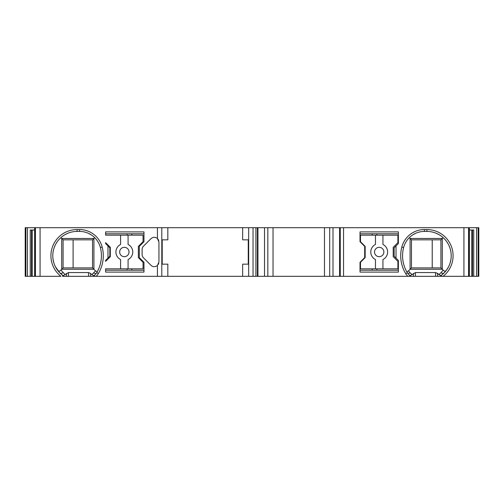 <?xml version="1.0" encoding="UTF-8"?>
<svg xmlns="http://www.w3.org/2000/svg" width="504" height="504" viewBox="0 0 504 504"><rect width="100%" height="100%" fill="white"/><g stroke="black" fill="none" stroke-linecap="round" stroke-linejoin="round"><path stroke-width="0.76" d="M409.557 275.241L409.588 276.318L63.435 276.318L63.435 275.537L62.609 275.266A24.318 24.318 0 0 1 77.106 231.424L79.556 231.424A21.508 21.508 0 0 1 100.384 247.558L102.192 247.092A23.379 23.379 0 0 0 79.556 229.553L77.106 229.553A26.189 26.189 0 0 0 60.908 276.318L25.2 276.318L25.2 227.682L478.8 227.682L478.8 276.318L398.425 276.318M63.435 276.318L62.609 276.318L62.609 275.266L59.674 272.696L55.396 266.692M442.499 276.318L441.391 276.318L441.391 275.266L440.565 275.537L440.565 276.318M324.481 276.318L324.481 227.682M396.031 258.079L398.368 260.417L398.368 272.11L360.02 272.11L360.02 262.288L364.701 257.613L364.701 246.387L360.02 241.712L360.02 231.89L398.368 231.89L398.368 243.583L396.031 245.921L396.031 258.079L394.159 256.208L394.159 247.792L396.031 245.921M407.528 273.042L407.326 272.727A32.735 32.735 0 0 1 403.616 247.558A21.508 21.508 0 0 1 424.444 231.424L426.894 231.424A24.318 24.318 0 0 1 441.391 275.266L444.326 272.696C443.627 273.527 442.506 273.54 440.975 272.74L443.129 270.1C444.452 271.587 445.649 271.486 446.733 269.804L444.326 272.696M437.535 276.318L437.535 273.395L440.565 275.537M438.801 274.667L440.975 272.74M437.535 273.395L435.55 272.576L435.55 276.318M410.414 276.318L410.414 275.537L415.428 272.576L435.55 272.576M412.178 274.667L410.313 273.048L407.736 273.344M411.459 267.901L440.924 267.901L411.459 267.901L411.459 239.841L440.924 239.841L440.924 267.901L442.291 269.268L410.092 269.268L411.459 267.901L411.459 239.841L410.092 238.474L410.092 269.268L408.442 270.913L410.313 273.048M443.129 237.636L442.291 238.474L442.291 269.268L443.129 270.1M435.941 233.169L438.833 234.555M451.124 253.688L451.212 255.874M450.923 259.484L450.11 262.981M448.585 266.729L446.733 269.804M444.289 238.751L444.975 239.488M446.55 241.429L447.867 243.432M448.938 245.473L449.782 247.527M450.419 249.581L450.859 251.635M440.924 239.841L442.291 238.474L410.092 238.474L409.292 237.667M412.896 234.788L415.882 233.201M408.442 270.913L406.848 271.908L406.066 270.446M403.975 265.205L403.294 262.571M432.224 239.841L432.224 267.901M410.414 275.537L409.601 275.272A9.355 9.355 0 0 1 407.326 272.727L407.175 272.469M409.588 276.318L409.588 275.266A9.355 9.355 0 0 1 407.326 272.727L406.848 271.908M409.519 275.209L409.109 274.869M408.555 274.327L407.956 273.634M469.293 227.682L469.293 276.318M469.375 276.318L469.375 227.682M473.741 276.318L473.741 230.019L469.375 230.019M471.807 230.019L471.807 276.318M398.368 270.238L360.02 270.238M372.179 268.834L372.179 270.238M372.179 233.762L372.179 235.166M376.86 270.238L376.86 268.834M376.86 235.166L376.86 233.762M398.368 233.762L360.02 233.762M397.902 268.834L397.902 261.356L393.221 256.675L393.221 247.325L397.902 242.644L397.902 235.166L375.455 235.166L375.455 244.459A8.417 8.417 0 0 0 375.455 259.541L375.455 268.834L397.902 268.834M375.455 235.166L360.492 235.166L360.492 241.712L365.167 246.387L365.167 257.613L360.492 262.288L360.492 268.834L375.455 268.834M374.516 252A4.675 4.675 0 0 1 379.197 247.325A4.675 4.675 0 0 1 383.872 252A4.675 4.675 0 0 1 379.197 256.675A4.675 4.675 0 0 1 374.516 252M382.939 268.834L382.939 259.541A8.417 8.417 0 0 0 382.939 244.459L382.939 235.166M273.036 276.318L273.036 227.682M257.941 276.318L257.941 227.682M255.906 227.682L255.906 276.318M242.644 276.318L242.644 264.159L248.258 264.159L248.258 239.841L242.644 239.841L242.644 227.682M167.826 276.318L167.826 264.159L162.212 264.159L162.212 239.841L167.826 239.841L167.826 227.682M157.431 276.318L157.431 265.438A4.675 4.675 0 0 1 154.268 266.673A4.675 4.675 0 0 0 157.431 265.438L158.943 261.992L158.943 242.008L157.431 238.562A4.675 4.675 0 0 1 158.76 240.723M158.25 264.449A4.675 4.675 0 0 0 158.76 263.277M154.268 266.673A4.675 4.675 0 0 1 150.961 265.299L143.476 257.821A4.675 4.675 0 0 1 142.109 254.514L142.109 249.486A4.675 4.675 0 0 1 143.476 246.179L150.961 238.701A4.675 4.675 0 0 1 157.431 238.562L157.431 227.682M110.307 256.675L105.632 261.356L105.632 260.417L107.969 258.079L107.969 245.921L105.632 243.583L105.632 242.644L110.307 247.325L110.307 256.675M120.595 268.834L105.632 268.834L105.632 272.11L143.98 272.11L143.98 262.288L139.299 257.613L139.299 246.387L143.98 241.712L143.98 231.89L105.632 231.89L105.632 235.166L120.595 235.166L120.595 244.459A8.417 8.417 0 0 0 120.595 259.541L120.595 268.834L128.079 268.834L128.079 259.541A8.417 8.417 0 0 0 128.079 244.459L128.079 235.166L143.042 235.166L143.042 241.712L138.367 246.387L138.367 257.613L143.042 262.288L143.042 268.834L128.079 268.834M100.384 247.558A32.735 32.735 0 0 1 96.673 272.727A9.355 9.355 0 0 1 94.412 275.266L93.587 275.537L93.587 276.318M94.412 276.318L94.437 275.241M96.264 273.344L95.451 274.321M94.884 274.869L94.494 275.197M90.556 276.318L90.556 273.395L91.823 274.667L95.558 270.913L97.152 271.908L96.472 273.042M91.823 274.667L93.587 275.537M90.556 273.395L88.572 272.576L88.572 276.318M63.435 275.537L68.45 272.576L88.572 272.576M65.167 234.555L68.059 233.169M52.788 255.767L52.794 255.427M52.813 254.652L52.876 253.688M53.14 251.635L53.581 249.581M54.218 247.527L55.062 245.473M56.133 243.432L57.45 241.429M59.025 239.488L59.73 238.732M53.878 262.93L53.071 259.428M77.106 229.553L77.106 231.424A24.318 24.318 0 0 0 62.609 275.266L62.609 276.318M88.118 233.201L91.104 234.788M94.708 237.667L93.908 238.474L61.709 238.474L60.871 237.636M101.121 260.159L100.428 263.762M98.891 268.374L97.152 271.908M95.558 270.913L93.908 269.268L93.908 238.474L92.541 239.841L92.541 267.901L93.908 269.268L61.709 269.268L63.076 267.901L63.076 239.841L61.709 238.474L61.709 269.268L60.871 270.1L65.199 274.667M63.076 239.841L92.541 239.841L92.541 267.901L63.076 267.901L73.099 267.901L73.099 239.841M57.267 269.804C58.332 271.48 59.529 271.574 60.871 270.1M92.541 267.901L73.099 267.901M96.825 272.469L98.267 273.697A11.22 11.22 0 0 1 96.069 276.318M34.707 276.318L34.707 227.682M32.193 276.318L32.193 230.019M34.625 230.019L30.259 230.019L30.259 276.318M107.969 245.921L109.84 247.792L109.84 256.208L107.969 258.079M120.595 235.166L128.079 235.166M143.98 233.762L105.632 233.762M131.821 235.166L131.821 233.762M131.821 270.238L131.821 268.834M127.14 270.238L127.14 268.834M127.14 233.762L127.14 235.166M143.98 270.238L105.632 270.238M129.011 252A4.675 4.675 0 0 1 124.337 256.675A4.675 4.675 0 0 1 119.662 252A4.675 4.675 0 0 1 124.337 247.325A4.675 4.675 0 0 1 129.011 252M329.698 227.682L329.698 276.318M332.993 276.318L332.993 227.682M340.137 276.318L340.137 227.682M340.25 227.682L340.25 276.318M343.558 276.318L343.558 227.682M407.931 276.318A11.22 11.22 0 0 1 405.733 273.697A34.606 34.606 0 0 1 401.808 247.086A23.379 23.379 0 0 1 424.444 229.553L426.894 229.553A26.189 26.189 0 0 1 443.092 276.318M463.932 227.682L463.932 276.318M401.808 247.092L403.616 247.558A21.508 21.508 0 0 1 424.444 231.424L424.444 229.553M426.894 229.553L426.894 231.424M413.444 273.395L413.444 276.318M415.428 276.318L415.428 272.576M407.326 272.727L405.733 273.697M468.562 276.318L468.562 227.682M472.494 230.019L472.494 276.318M476.564 227.682L476.564 276.318M478.139 276.318L478.139 227.682M267.826 276.318L267.826 227.682M264.531 227.682L264.531 276.318M257.393 227.682L257.393 276.318M253.039 276.318L253.039 227.682M248.674 227.682L248.674 276.318M161.797 276.318L161.797 227.682M40.068 276.318L40.068 227.682M102.192 247.092A34.606 34.606 0 0 1 98.267 273.697M93.687 273.048L96.043 273.634M68.45 276.318L68.45 272.576M66.465 273.395L66.465 276.318M79.556 229.553L79.556 231.424M59.674 272.696C60.373 273.527 61.494 273.54 63.025 272.74M35.438 227.682L35.438 276.318M31.506 276.318L31.506 230.019M27.436 276.318L27.436 227.682M25.861 227.682L25.861 276.318M339.589 227.682L339.589 276.318M34.625 227.682L34.625 276.318"/></g></svg>
